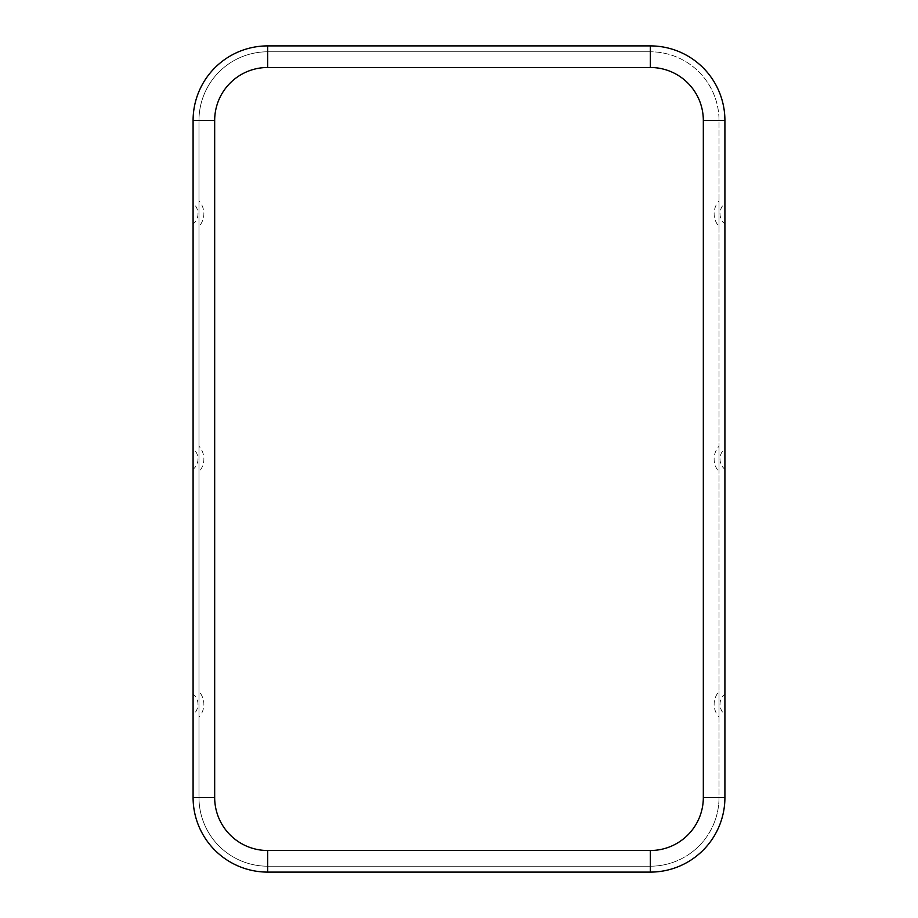 <?xml version="1.0" encoding="UTF-8"?>
<svg xmlns="http://www.w3.org/2000/svg" width="918" height="918" viewBox="0 0 918 918"><rect width="100%" height="100%" fill="white"/><g stroke="black" fill="none" stroke-linecap="round" stroke-linejoin="round"><path stroke-width="0.69" stroke-dasharray="4.59 3.44" d="M724.91 469.305L724.91 448.695A13.277 13.277 0 0 0 724.91 469.305M198.976 120.476L214.674 120.476L214.674 797.524L198.976 797.524L198.976 120.476A68.689 68.689 0 0 1 267.654 51.787L650.346 51.787L267.654 51.787A68.689 68.689 0 0 0 198.976 120.476L198.976 797.524A68.689 68.689 0 0 0 267.654 866.213L650.346 866.213L267.654 866.213A68.689 68.689 0 0 1 198.976 797.524A68.689 68.689 0 0 0 267.654 866.213L267.654 850.516L650.346 850.516L650.346 866.213A68.689 68.689 0 0 0 719.024 797.524L719.024 120.476A68.689 68.689 0 0 0 650.346 51.787A68.689 68.689 0 0 1 719.024 120.476L719.024 797.524A68.689 68.689 0 0 1 650.346 866.213A68.689 68.689 0 0 0 719.024 797.524L703.326 797.524A52.992 52.992 0 0 1 650.346 850.516M193.09 797.524A74.576 74.576 0 0 0 267.654 872.1L650.346 872.1A74.576 74.576 0 0 0 724.91 797.524L724.91 120.476A74.576 74.576 0 0 0 650.346 45.9L267.654 45.9A74.576 74.576 0 0 0 193.09 120.476L193.09 797.524M719.024 446.194L719.024 471.806L719.024 446.194A19.163 19.163 0 0 0 719.024 471.806M719.024 200.893L719.024 226.494L719.024 200.893A19.163 19.163 0 0 0 719.024 226.494M719.024 717.107L719.024 691.506L719.024 717.107A19.163 19.163 0 0 1 719.024 691.506M724.91 223.992L724.91 203.383A13.277 13.277 0 0 0 724.91 223.992M724.91 694.008L724.91 714.617A13.277 13.277 0 0 1 724.91 694.008M193.09 223.992L193.09 203.383A13.277 13.277 0 0 1 193.09 223.992M193.09 694.008L193.09 714.617A13.277 13.277 0 0 0 193.09 694.008M198.976 446.194L198.976 471.806L198.976 446.194A19.163 19.163 0 0 1 198.976 471.806M198.976 717.107L198.976 691.506L198.976 717.107A19.163 19.163 0 0 0 198.976 691.506M198.976 200.893L198.976 226.494L198.976 200.893A19.163 19.163 0 0 1 198.976 226.494M193.09 469.305L193.09 448.695A13.277 13.277 0 0 1 193.09 469.305M703.326 797.524L703.326 120.476A52.992 52.992 0 0 0 650.346 67.484L650.346 51.787M703.326 120.476L719.024 120.476M650.346 67.484L267.654 67.484L267.654 51.787M214.674 120.476A52.992 52.992 0 0 1 267.654 67.484M214.674 797.524A52.992 52.992 0 0 0 267.654 850.516"/><path stroke-width="1.38" d="M724.91 448.695L724.91 469.305M650.346 850.516A52.992 52.992 0 0 0 703.326 797.524L724.91 797.524L724.91 120.476A74.576 74.576 0 0 0 650.346 45.9L267.654 45.9A74.576 74.576 0 0 0 193.09 120.476L193.09 797.524A74.576 74.576 0 0 0 267.654 872.1L650.346 872.1A74.576 74.576 0 0 0 724.91 797.524A74.576 74.576 0 0 1 650.346 872.1L650.346 850.516L267.654 850.516L267.654 872.1M724.91 203.383L724.91 223.992M724.91 714.617L724.91 694.008M193.09 203.383L193.09 223.992M193.09 714.617L193.09 694.008M193.09 448.695L193.09 469.305M703.326 797.524L703.326 120.476A52.992 52.992 0 0 0 650.346 67.484L267.654 67.484L267.654 45.9M650.346 67.484L650.346 45.9A74.576 74.576 0 0 1 724.91 120.476L703.326 120.476M193.09 797.524L214.674 797.524A52.992 52.992 0 0 0 267.654 850.516M214.674 797.524L214.674 120.476L193.09 120.476M214.674 120.476A52.992 52.992 0 0 1 267.654 67.484"/></g></svg>
